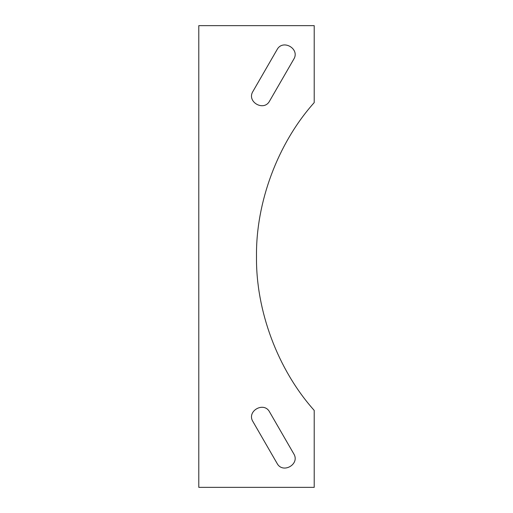 <?xml version="1.0" encoding="UTF-8"?>
<svg xmlns="http://www.w3.org/2000/svg" width="513" height="513" viewBox="0 0 513 513"><rect width="100%" height="100%" fill="white"/><g stroke="black" fill="none" stroke-linecap="round" stroke-linejoin="round"><path stroke-width="0.77" d="M269.639 412.035L293.686 453.684C300.451 464.124 282.689 474.326 277.026 463.303L252.98 421.654C246.227 411.189 263.99 401.019 269.639 412.035M277.026 49.697C282.689 38.674 300.451 48.87 293.686 59.316L269.639 100.965C263.99 111.981 246.227 101.818 252.98 91.346L277.026 49.697M314.212 410.4C277.629 369.546 255.801 310.416 256.5 256.5C255.801 202.597 277.623 143.46 314.212 102.6L314.212 25.65L198.787 25.65L198.787 487.35L314.212 487.35L314.212 410.4"/></g></svg>
